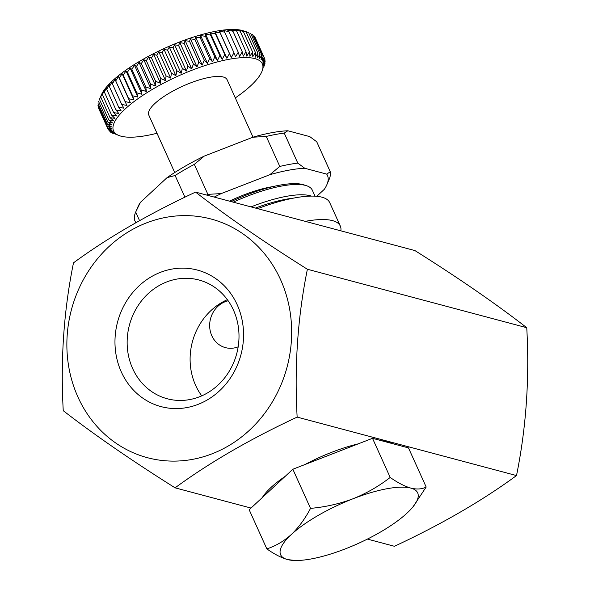 <?xml version="1.0" encoding="UTF-8"?>
<svg xmlns="http://www.w3.org/2000/svg" width="590" height="590" viewBox="0 0 590 590"><rect width="100%" height="100%" fill="white"/><g stroke="black" fill="none" stroke-linecap="round" stroke-linejoin="round"><path stroke-width="0.89" d="M316.778 196.3L324.367 189.265A95.049 27.332 155.7 0 0 326.853 184.744L329.08 179.574A99.341 28.571 155.7 0 0 330.275 171.771L316.734 141.77L309.765 136.615L287.832 130.766A95.049 27.332 155.7 0 0 252.874 137.219L204.302 156.084A95.049 27.332 155.7 0 0 167.022 177.679L140.391 202.385A95.049 27.332 155.7 0 0 137.905 206.906L135.685 212.076A99.341 28.571 155.7 0 0 134.483 219.878L135.781 222.755M140.391 202.385L135.685 212.076L139.55 220.638M287.832 130.766L284.247 133.111A99.341 28.571 155.7 0 0 266.238 136.438L252.874 137.219M204.302 156.084L194.324 164.367A99.341 28.571 155.7 0 0 175.112 175.496L167.022 177.679M284.247 133.111L297.795 163.113A99.341 28.571 155.7 0 0 279.785 166.439L266.238 136.438M194.324 164.367L207.872 194.361A99.341 28.571 155.7 0 0 206.581 195.054M175.112 175.496L184.913 197.193M326.853 184.744A95.049 27.332 155.7 0 0 326.698 174.116L330.275 171.771M297.795 163.113L304.757 168.268A95.049 27.332 155.7 0 0 269.807 174.721L279.785 166.439M207.872 194.361L221.235 193.579A95.049 27.332 155.7 0 0 214.229 197.09M273.074 186.573A59.066 16.985 155.7 0 0 229.451 201.146M304.757 168.268L326.698 174.116M221.235 193.579L269.807 174.721M235.299 97.903A81.619 23.475 155.7 0 0 261.79 71.773A81.619 23.475 155.7 0 0 178.276 75.999A81.619 23.475 155.7 0 0 119.873 135.847A81.619 23.475 155.7 0 0 156.992 133.259M119.873 135.847L110.647 132.204L114.032 132.993L109.239 130.958L112.86 131.71L108.206 129.535L112.041 130.257L107.557 127.942L111.599 128.635L107.284 126.179L111.525 126.865L107.402 124.254L111.82 124.94L107.896 122.182L112.484 122.875L108.781 119.969L113.516 120.684L110.035 117.631L114.903 118.376L111.665 115.175L116.65 115.957L113.656 112.616L118.738 113.45L116.009 109.961L121.164 110.854L118.693 107.225L123.907 108.191L121.71 104.43L126.968 105.47L125.043 101.576L130.324 102.704L128.672 98.685L133.952 99.909L132.58 95.772L137.846 97.099L136.755 92.844L141.976 94.282L141.172 89.923L146.335 91.472L145.804 87.018L150.893 88.692L150.634 84.149L155.627 85.948L155.635 81.324L160.517 83.256L160.79 78.558L165.539 80.631L166.063 75.867L170.665 78.079L171.439 73.263L175.879 75.623L176.882 70.756L181.145 73.263L182.376 68.359L186.44 71.014L187.886 66.087L191.743 68.89L193.387 63.956L197.031 66.906L198.859 61.965L202.267 65.055L204.265 60.121L207.429 63.366L209.583 58.447L212.496 61.839L214.79 56.942L217.445 60.475L219.856 55.622L222.246 59.288L224.761 54.479L226.877 58.285L229.473 53.535L231.317 57.466L233.979 52.783L235.543 56.832L238.249 52.23L239.533 56.397L242.269 51.876L243.272 56.153L246.008 51.728L246.738 56.109L249.467 51.78L249.917 56.264L252.608 52.038L252.793 56.611L255.433 52.503L255.345 57.149L257.919 53.166L257.572 57.886L260.057 54.022L259.46 58.808L261.835 55.077L260.994 59.907L263.243 56.316L262.167 61.19L264.276 57.739L262.978 62.643L264.925 59.339L263.42 64.266L265.198 61.102L263.494 66.043L265.08 63.027L263.686 67.275M340.319 226.088A85.919 24.706 155.7 0 0 305.244 221.346L340.85 230.83A85.919 24.706 155.7 0 0 340.319 226.088L329.736 202.658A85.919 24.706 155.7 0 0 257.675 208.668M195.563 192.111C148.614 214.015 107.926 237.586 73.492 262.838C63.816 310.318 60.409 359.605 63.248 410.692C94.164 434.668 131.437 460.377 175.083 487.834C209.502 462.59 250.197 439.019 297.154 417.108C294.292 366.287 297.707 317 307.39 269.254C263.951 241.937 226.671 216.228 195.563 192.111L305.244 221.346M77.954 397.055A123.509 111.569 104.9 0 1 187.768 215.645A123.509 111.569 104.9 0 1 272.079 402.38A123.509 111.569 104.9 0 1 77.954 397.055M121.311 371.936A70.653 63.823 104.9 0 1 184.124 268.162A70.653 63.823 104.9 0 1 232.357 374.982A70.653 63.823 104.9 0 1 121.311 371.936M340.85 230.83L414.918 250.573C458.364 277.883 495.644 303.599 526.752 327.708C529.614 378.537 526.199 427.824 516.508 475.57C482.089 500.807 441.394 524.377 394.437 546.288L367.4 539.083M307.39 269.254L526.752 327.708M297.154 417.108L516.508 475.57M304.764 464.618A74.104 21.314 -24.3 0 1 358.196 443.872M381.973 440.826A74.104 21.314 -24.3 0 1 393.442 443.887M262.299 497.591A74.104 21.314 -24.3 0 1 285.199 476.344M175.083 487.834L251.008 508.064M132.662 368.58A61.456 55.519 104.9 0 1 140.472 302.205A61.456 55.519 104.9 0 1 198.904 279.985A61.456 55.519 104.9 0 1 236.723 353.668A61.456 55.519 104.9 0 1 167.25 398.759A61.456 55.519 104.9 0 1 132.662 368.58M201.743 395.853A61.456 55.519 104.9 0 1 195.622 385.358A61.456 55.519 104.9 0 1 227.371 299.676M228.168 300.789A24.168 21.83 -75.1 0 0 211.825 335.762A24.168 21.83 -75.1 0 0 225.424 347.628A24.168 21.83 -75.1 0 0 238.176 346.824M266.85 548.899L249.179 509.76L292.854 469.242L372.511 438.311L408.494 447.899L426.164 487.038C422.005 489.213 416.894 489.567 410.824 488.1C404.593 486.293 397.719 482.738 390.189 477.45C378.869 486.241 366.479 493.351 353.004 498.771C339.39 503.86 325.23 507.061 310.524 508.381C305.089 518.735 298.688 527.445 291.335 534.503C283.834 541.214 275.678 546.016 266.85 548.899C274.38 554.194 281.26 557.742 287.485 559.556L295.258 560.5A75.181 21.616 155.7 0 0 345.305 548.884A75.181 21.616 155.7 0 0 406.975 513.16A75.181 21.616 155.7 0 0 412.307 507.651A75.181 21.616 155.7 0 0 410.824 488.1A75.181 21.616 155.7 0 0 353.004 498.771A75.181 21.616 155.7 0 0 291.335 534.503A75.181 21.616 155.7 0 0 287.485 559.556A75.181 21.616 155.7 0 0 295.258 560.5M412.978 506.847L426.164 487.038M372.511 438.311L390.189 477.45M292.854 469.242L310.524 508.381M253.036 137.175L227.091 79.709A42.959 12.353 155.7 0 0 182.848 86.133A42.959 12.353 155.7 0 0 148.783 115.065L174.728 172.531M315.023 196.175L312.324 190.201A75.181 21.616 155.7 0 0 306.498 185.71L303.857 184.847A73.027 21.004 155.7 0 0 231.125 201.588M306.498 185.71A75.181 21.616 155.7 0 0 233.293 202.171M311.365 196.094A75.181 21.616 155.7 0 0 251.03 206.898M293.495 198.129A73.027 21.004 155.7 0 0 255.441 208.071M265.08 63.027L264.777 62.341M265.198 61.102L264.718 60.04M264.925 59.339L264.246 57.835M264.276 57.739L254.961 37.111M263.243 56.316L253.929 35.695M261.835 55.077L252.52 34.449M260.057 54.022L250.743 33.401M257.919 53.166L248.604 32.538L243.294 30.805A81.619 23.475 155.7 0 0 165.576 47.871A81.619 23.475 155.7 0 0 101.377 94.879L99.467 99.349L103.051 92.129L102.358 94.547L104.799 89.71L104.349 91.988L106.886 87.202L106.694 89.333L109.312 84.606L109.379 86.605L112.056 81.944L112.402 83.802L115.116 79.222L115.728 80.948L118.472 76.457L119.364 78.064L122.101 73.662L123.273 75.144L125.995 70.844L127.44 72.223L130.125 68.027L131.858 69.296L134.483 65.225L136.489 66.397L139.041 62.444L141.32 63.521L143.776 59.701L146.32 60.696L148.665 57.009L151.475 57.931L153.688 54.383L156.748 55.239L158.813 51.832L162.125 52.635L164.027 49.368L167.567 50.128L169.293 47.008L173.062 47.738L174.588 44.766L178.571 45.467L179.891 42.642L184.08 43.328L185.179 40.651L189.545 41.337L190.415 38.807L194.951 39.501L195.578 37.118L200.268 37.826L200.644 35.584L205.475 36.322L205.593 34.227L210.542 34.994L210.394 33.04L215.446 33.859L215.026 32.037L220.159 32.907L219.465 31.211L224.665 32.155L223.691 30.584L228.935 31.602L227.681 30.149L232.954 31.248L231.42 29.906L236.701 31.1L234.886 29.861L240.152 31.159L238.065 30.016L243.301 31.418L240.941 30.363L248.604 32.538M255.433 52.503L246.119 31.875M252.608 52.038L243.301 31.418M249.467 51.78L240.152 31.159M246.008 51.728L236.701 31.1M242.269 51.876L232.954 31.248M238.249 52.23L228.935 31.602M233.979 52.783L224.665 32.155M231.317 57.466L219.465 31.211M229.473 53.535L220.159 32.907M226.877 58.285L215.026 32.037M224.761 54.479L215.446 33.859M222.246 59.288L210.394 33.04M219.856 55.622L210.542 34.994M217.445 60.475L205.593 34.227M214.79 56.942L205.475 36.322M212.496 61.839L200.644 35.584M209.583 58.447L200.268 37.826M207.429 63.366L195.578 37.118M204.265 60.121L194.951 39.501M202.267 65.055L190.415 38.807M198.859 61.965L189.545 41.337M197.031 66.906L185.179 40.651M193.387 63.956L184.08 43.328M191.743 68.89L179.891 42.642M187.886 66.087L178.571 45.467M186.44 71.014L174.588 44.766M182.376 68.359L173.062 47.738M181.145 73.263L169.293 47.008M176.882 70.756L167.567 50.128M175.879 75.623L164.027 49.368M171.439 73.263L162.125 52.635M170.665 78.079L158.813 51.832M166.063 75.867L156.748 55.239M165.539 80.631L153.688 54.383M160.79 78.558L151.475 57.931M160.517 83.256L148.665 57.009M155.635 81.324L146.32 60.696M155.627 85.948L143.776 59.701M150.634 84.149L141.32 63.521M150.893 88.692L139.041 62.444M145.804 87.018L136.489 66.397M146.335 91.472L134.483 65.225M141.172 89.923L131.858 69.296M141.976 94.282L130.125 68.027M136.755 92.844L127.44 72.223M137.846 97.099L125.995 70.844M132.58 95.772L123.273 75.144M133.952 99.909L122.101 73.662M128.672 98.685L119.364 78.064M130.324 102.704L118.472 76.457M125.043 101.576L115.728 80.948M121.71 104.43L112.402 83.802M118.693 107.225L109.379 86.605M116.009 109.961L106.694 89.333M113.656 112.616L104.349 91.988M111.665 115.175L102.358 94.547M110.035 117.631L100.728 97.003M108.781 119.969L99.467 99.349M107.896 122.182L98.589 101.554M107.402 124.254L98.088 103.626M107.284 126.179L97.977 105.551M107.557 127.942L98.242 107.314M108.206 129.535L98.899 108.914M109.239 130.958L108.708 129.771M110.647 132.204L110.293 131.415M112.425 133.252L112.233 132.816M261.79 71.773L263.066 68.816M412.307 507.651L412.919 506.935"/></g></svg>
